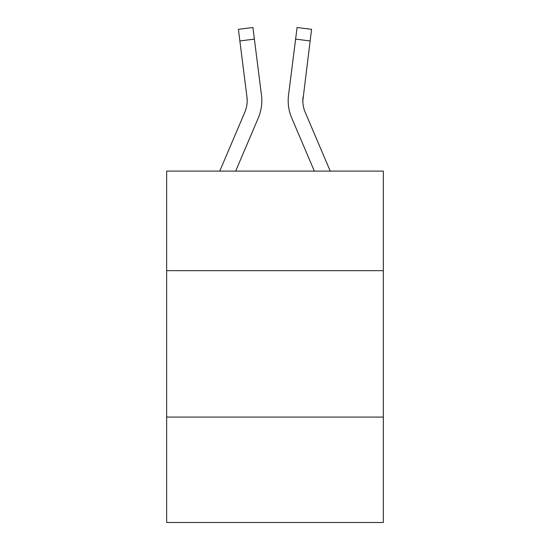 <?xml version="1.0" encoding="UTF-8"?>
<svg xmlns="http://www.w3.org/2000/svg" width="550" height="550" viewBox="0 0 550 550"><rect width="100%" height="100%" fill="white"/><g stroke="black" fill="none" stroke-linecap="round" stroke-linejoin="round"><path stroke-width="0.82" d="M383.35 270.669L383.35 171.105L166.65 171.105L166.65 270.669L383.35 270.669L383.35 522.5L166.65 522.5L166.65 270.669M383.35 417.079L166.65 417.079M258.314 117.913L235.661 171.105L258.314 117.913A43.924 43.924 0 0 0 261.477 95.198L254.389 39.119L239.862 40.954L238.397 29.336L252.924 27.5L254.389 39.119M261.257 93.445L261.477 95.198L261.257 93.445M330.248 171.105L305.161 112.179A29.281 29.281 0 0 1 302.816 100.76L310.138 40.954L295.611 39.119L297.076 27.5L311.603 29.336L310.138 40.954M291.686 117.913L314.339 171.105L291.686 117.913A43.924 43.924 0 0 1 288.523 95.198L295.611 39.119M302.851 102.135L303.05 97.034L302.851 102.135M305.161 112.179A29.281 29.281 0 0 1 302.816 100.76A29.281 29.281 0 0 0 305.161 112.179A29.281 29.281 0 0 1 302.816 100.76A29.281 29.281 0 0 0 305.161 112.179A29.281 29.281 0 0 1 302.816 100.76A29.281 29.281 0 0 0 305.161 112.179A29.281 29.281 0 0 1 302.816 100.76A29.281 29.281 0 0 0 305.161 112.179A29.281 29.281 0 0 1 302.816 100.76A29.281 29.281 0 0 0 305.161 112.179A29.281 29.281 0 0 1 302.816 100.76A29.281 29.281 0 0 0 305.161 112.179A29.281 29.281 0 0 1 302.816 100.76A29.281 29.281 0 0 0 305.161 112.179A29.281 29.281 0 0 1 302.816 100.76A29.281 29.281 0 0 0 305.161 112.179A29.281 29.281 0 0 1 302.816 100.76A29.281 29.281 0 0 0 305.161 112.179A29.281 29.281 0 0 1 302.816 100.76A29.281 29.281 0 0 0 305.161 112.179A29.281 29.281 0 0 1 302.816 100.76A29.281 29.281 0 0 0 305.161 112.179A29.281 29.281 0 0 1 302.816 100.76A29.281 29.281 0 0 0 305.161 112.179A29.281 29.281 0 0 1 302.816 100.76A29.281 29.281 0 0 0 305.161 112.179A29.281 29.281 0 0 1 302.816 100.76A29.281 29.281 0 0 0 305.161 112.179A29.281 29.281 0 0 1 302.816 100.76A29.281 29.281 0 0 0 305.161 112.179A29.281 29.281 0 0 1 302.816 100.76A29.281 29.281 0 0 0 305.161 112.179A29.281 29.281 0 0 1 302.816 100.76A29.281 29.281 0 0 0 305.161 112.179A29.281 29.281 0 0 1 302.816 100.76A29.281 29.281 0 0 0 305.161 112.179A29.281 29.281 0 0 1 303.05 97.034M219.752 171.105L244.839 112.179A29.281 29.281 0 0 0 246.95 97.034L239.862 40.954M247.184 100.76L246.95 97.034L247.184 100.76M288.228 102.85L288.179 100.684M238.397 29.336L252.924 27.5M297.076 27.5L311.603 29.336"/></g></svg>
